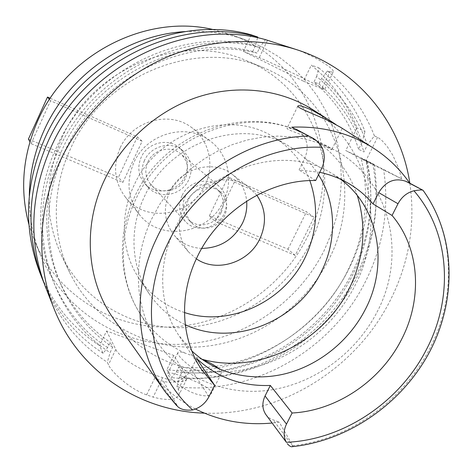 <?xml version="1.0" encoding="UTF-8"?>
<svg xmlns="http://www.w3.org/2000/svg" width="473" height="473" viewBox="0 0 473 473"><rect width="100%" height="100%" fill="white"/><g stroke="black" fill="none" stroke-linecap="round" stroke-linejoin="round"><path stroke-width="0.35" stroke-dasharray="2.37 1.77" d="M195.479 409.033C180.834 401.577 168.027 391.609 157.054 379.115L176.902 405.917M114.354 319.925C142.982 359.32 192.801 377.832 240.692 370.253C288.648 362.448 332.43 329.805 354.827 285.863C386.53 225.68 370.885 146.323 313.646 110.209M422.761 190.14C455.292 234.525 456.421 298.215 429.265 349.624L429.224 349.707C402.588 401.4 349.033 439.571 292.84 445.702L279.241 422.182L272.087 423.033M182.401 376.39C196.124 381.072 213.53 389.261 211.189 393.767C209.651 396.54 204.419 396.551 195.473 393.82C181.141 388.853 166.325 375.562 167.767 373.422C168.778 372.139 173.656 373.126 182.401 376.39M157.054 379.115L163.475 381.386C175.382 384.259 184.653 380.239 191.281 369.318L196.597 358.451M265.927 414.655L268.173 417.097L270.905 419.013L279.241 422.182M340.684 127.355L335.877 124.511M319.718 172.308L299.078 169.996L304.819 158.301C309.644 146.027 307.001 136.472 296.902 129.626M292.84 445.702L292.87 446.388L292.261 446.683M191.855 350.966L178.818 335.422C159.466 306.888 157.077 265.731 174.129 230.558C201.528 169.381 282.943 141.776 332.407 173.798L340.542 179.237M315.662 180.526L299.078 169.996M376.969 312.215C407.655 254.787 390.509 179.243 333.926 149.734L320.96 143.804L307.16 139.505L292.704 136.916L277.799 136.106L262.651 137.111L247.48 139.937L232.515 144.561L217.988 150.922L204.123 158.946L191.133 168.512L179.214 179.48L168.559 191.683L159.324 204.939L151.65 219.034C132.552 258.796 134.456 304.99 154.86 338.16C178.41 376.745 223.906 396.279 268.818 390.26C313.794 384.076 355.726 353.562 376.969 312.215M201.953 359.32L185.026 353.083C180.745 351.723 178.362 351.563 177.883 352.616C176.311 354.892 190.926 369.443 205.028 374.38C213.914 377.147 219.247 376.963 221.033 373.824C221.547 372.434 220.921 370.826 219.141 368.999M318.506 174.762C311.015 162.972 301.189 153.441 289.027 146.169C242.939 116.683 168.766 141.51 144.135 197.241C128.81 229.257 131.175 266.973 149.013 293.502C158.301 307.308 170.386 317.696 185.256 324.661M294.088 129.401L301.573 132.546L310.128 137.01C322.687 144.951 329.87 149.202 331.674 149.764C331.928 149.255 329.35 147.458 323.934 144.366L319.275 142.018C305.31 135.485 285.852 129.685 287.058 128.26C287.33 127.627 289.677 128.006 294.088 129.401C238.729 106.727 162.57 139.239 135.58 199.73C117.783 237.044 119.716 280.584 139.074 312.074C118.622 278.703 116.837 234.135 134.474 197.117C161.671 136.041 239.586 104.379 297.984 130.92M184.47 312.529C165.444 306.338 150.254 294.892 138.891 278.189C121.656 252.558 119.302 216.267 133.954 185.54C157.468 132.062 228.672 108.382 273.217 136.839C290.475 147.334 302.685 161.926 309.833 180.609M256.804 195.207L249.59 187.834C230.061 171.516 194.929 181.189 183.648 206.595C176.459 223.516 178.114 238.652 188.621 251.997L196.348 258.82M201.752 248.402C190.749 247.87 181.644 243.577 174.436 235.524C164.362 222.73 162.724 208.28 169.529 192.162C180.201 167.974 213.678 158.869 232.42 174.513C240.828 181.301 245.576 190.176 246.67 201.137M188.153 200.114C184.6 208.558 185.617 216.025 191.198 222.517C200.126 232.556 218.845 228.625 224.604 215.67C228.459 206.447 227.016 198.53 220.282 191.914C211.029 183.37 193.634 187.728 188.153 200.114M221.133 212.478C215.44 225.296 196.91 229.174 188.065 219.224C182.531 212.791 181.52 205.394 185.032 197.04C190.448 184.783 207.659 180.485 216.835 188.952C223.51 195.503 224.941 203.343 221.133 212.478M181.975 195.733C177.907 205.406 179.048 213.991 185.398 221.476C195.68 233.236 217.432 228.755 224.096 213.743C228.571 203.012 226.851 193.824 218.946 186.173C208.221 176.435 188.266 181.49 181.975 195.733M147.854 161.967C153.323 149.391 170.995 145.057 180.621 153.784C187.728 160.637 189.336 168.82 185.451 178.321C179.651 191.618 160.323 195.396 151.1 184.848C145.4 178.138 144.318 170.511 147.854 161.967M144.442 160.483C140.31 170.457 141.533 179.385 148.108 187.273C158.928 199.896 181.886 195.503 188.757 179.758C193.374 168.459 191.411 158.762 182.885 150.674C171.504 140.576 150.852 145.737 144.442 160.483M184.984 176.323C178.215 191.872 155.534 196.183 144.839 183.701C138.335 175.909 137.123 167.087 141.196 157.243C147.511 142.686 167.909 137.608 179.155 147.588C187.592 155.587 189.531 165.16 184.984 176.323M120.107 148.055C112.651 165.97 114.407 182.312 125.369 197.093C145.377 223.694 191.512 216.12 205.051 185.061C214.878 165.296 209.202 139.89 191.541 127.468C169.429 110.298 131.92 120.751 120.107 148.055M223.493 201.285C209.054 234.135 160.341 242.389 139.275 214.387C127.728 198.82 125.936 181.543 133.889 162.546C146.506 133.581 186.25 122.383 209.521 140.475C228.116 153.554 233.958 180.373 223.493 201.285M28.936 224.498L34.677 241.141C57.765 296.128 113.934 329.243 170.753 326.979C227.702 324.626 281.506 288.808 307.137 237.458C346.041 164.101 313.504 62.909 230.913 34.647L213.997 29.764M234.419 182.052L314.084 217.255L306.498 211.75L228.098 177.032L234.419 182.052L215.316 221.589L295.182 255.373L314.084 217.255M50.25 98.272L137.371 136.857L142.119 141.256L122.814 182.466L31.082 143.668L29.947 141.705M142.119 141.256L50.552 100.784L31.082 143.668M185.209 31.596C206.388 30.337 226.573 33.122 245.765 39.951L262.935 47.365L278.834 56.819L293.254 68.136L306.001 81.108L316.94 95.522L325.95 111.137L332.939 127.716L337.858 145.022L340.672 162.813L341.394 180.834L340.028 198.867L336.634 216.681L331.271 234.046L324.029 250.767C297.215 304.145 241.325 341.524 182.17 344.267C123.157 346.91 64.736 312.848 40.731 255.71C32.933 236.884 29.125 216.871 29.302 195.656M61.839 138.051C44.468 178.764 44.338 217.852 61.449 255.296C84.496 303.158 135.621 330.775 186.841 327.417C238.156 323.946 286.325 291.037 309.567 244.553C344.279 178.729 317.732 89.231 246.409 60.662C182.099 31.573 92.294 67.444 61.839 138.051M328.646 259.831C304.204 308.372 253.924 342.884 200.386 346.81C146.961 350.611 93.583 322.143 69.525 272.223C51.941 235.844 51.622 189.543 70.199 149.474C102.31 75.308 196.679 37.479 263.727 67.87C338.118 97.71 365.126 191.116 328.646 259.831M251.246 34.842L243.364 51.391L303.5 81.214L311.317 65.12C331.999 82.337 347.229 103.244 357.009 127.828L345.739 150.562L366.067 160.235C371.938 197.826 366.273 233.934 349.068 268.546C316.1 335.392 240.018 378.908 166.868 369.709L171.492 377.56L176.24 372.05L178.723 366.959L181.928 372.139L179.415 377.277L176.914 386.754L179.279 391.295L179.113 394.618C176.086 400.063 167.43 400.897 153.151 397.119L146.612 394.86C129.395 388.83 111.498 372.02 108.465 364.718L107.312 362.241L110.108 352.586L112.639 347.288L110.156 342.269L107.655 347.507L103.144 353.296L99.59 345.662C72.464 328.049 52.521 303.625 39.756 272.383M106.567 330.988L115.773 349.435C118.965 356.624 138.536 369.336 156.055 375.385L162.594 377.696C176.488 382.326 184.529 382.793 186.717 379.092L185.664 374.468L173.798 355.46L106.567 330.988L99.59 345.662M173.798 355.46L166.868 369.709M303.5 81.214L321.681 88.634L329.888 71.831L327.47 70.962L321.64 78.388L318.944 83.922L313.995 81.947L316.662 76.478C337.858 94.494 352.994 116.441 362.064 142.314L358.605 149.261L363.92 151.957L367.42 144.933L374.409 135.875L378.879 138.063L381.882 140.428L387.091 146.305L392.838 155.28L398.508 167.956L401.707 178.871L383.597 169.399L366.492 161.175L361.171 158.384L374.137 164.456L366.067 160.235M401.707 178.871L365.718 161.056L345.739 150.562M374.137 164.456C380.008 202.645 374.184 239.326 356.654 274.494C323.053 342.399 245.794 386.719 171.492 377.56M103.144 353.296C76.762 336.25 57.014 312.742 43.9 282.765M243.364 51.391L259.234 57.629C265.099 59.888 286.928 70.099 304.021 78.613C317.608 85.4 324.46 89.066 324.59 89.622L321.681 88.634M257.549 37.799L255.402 45.816L252.718 51.451L257.04 53.106L259.766 47.406L265.394 39.608M316.662 76.478L318.749 67.81L311.317 65.12M318.749 67.81C339.726 85.311 355.146 106.549 365.02 131.529L357.009 127.828M362.064 142.314L365.02 131.529M374.409 135.875C364.435 110.434 348.784 88.794 327.47 70.962M329.888 71.831L333.158 72.097C336.078 69.501 312.068 53.869 288.636 46.951M409.849 183.228C415.655 223.989 409.068 263.148 390.095 300.704C355.536 369.372 279.963 416.287 204.354 413.142M176.914 386.754C252.564 395.86 331.189 350.599 365.528 281.447C383.443 245.635 389.468 208.286 383.597 169.399M179.415 377.277C250.755 385.3 324.703 342.422 357.02 277.148C375.077 240.834 380.316 203.165 372.748 164.149M366.492 161.175C375.391 200.381 370.726 238.398 352.491 275.227C321.445 338.012 250.513 379.399 181.928 372.139M178.723 366.959C246.599 374.255 316.809 333.37 347.466 271.242C365.469 234.803 370.04 197.182 361.171 158.384M367.367 161.328C374.923 199.943 369.785 237.221 351.953 273.152C320.038 337.74 246.841 380.103 176.24 372.05M45.373 286.656C58.587 318.973 79.233 344.167 107.312 362.241M259.766 47.406C184.884 27.381 92.146 73.073 58.439 150.313C22.964 225.408 49.316 314.273 110.108 352.586M112.639 347.288C90.059 331.898 72.943 311.264 61.307 285.39C43.693 245.676 44.131 196.029 64.151 152.738C96.522 78.79 184.949 34.665 257.04 53.106M252.718 51.451C181.39 33.199 94.056 76.75 62.111 149.805C42.351 192.57 41.931 241.65 59.362 280.956C70.879 306.563 87.812 327.003 110.156 342.269M107.655 347.507C47.507 309.49 21.445 221.577 56.464 147.399C89.728 71.104 181.319 26.003 255.402 45.816M367.42 144.933C358.298 118.782 343.043 96.604 321.64 78.388M318.944 83.922C340.471 102.505 355.465 125.179 363.92 151.957M358.605 149.261C350.197 122.767 335.327 100.329 313.995 81.947M295.182 255.373L287.98 249.2L209.385 215.854L215.316 221.589M209.385 215.854L228.098 177.032M287.98 249.2L306.498 211.75M28.433 139.092L118.469 177.286L122.814 182.466M137.371 136.857L118.469 177.286M50.552 100.784L49.464 99.46M163.475 381.386L177.883 406.774M292.87 446.388L273.382 420.119M208.924 396.729L191.281 369.318M304.819 158.301L321.664 168.364M201.746 359.173L201.297 359.048M185.026 353.083C165.781 344.143 150.467 330.473 139.074 312.074L154.86 338.16M310.128 137.01C333.11 150.869 348.832 170.363 357.292 195.491M178.41 389.297L185.664 374.468M115.773 349.435L108.465 364.718M267.517 40.323L259.234 57.629M377.549 137.324L365.712 161.056M162.594 377.696L153.151 397.119M146.612 394.86L156.055 375.385M165.497 392.164L164.237 390.385M373.847 148.38L372.032 147.227M328.002 119.314L325.672 117.836M201.557 369.555L178.818 335.422M349.34 183.873L332.407 173.798M177.883 352.616L167.767 373.422M221.033 373.824L211.189 393.767M297.86 106.058L287.058 128.26M342.18 128.485L331.674 149.764M333.926 149.734L323.934 144.366M289.027 146.169L273.217 136.839M149.013 293.502L138.891 278.189M188.621 251.997L174.436 235.524M249.59 187.834L232.42 174.513M191.198 222.517L188.065 219.224M220.282 191.914L216.835 188.952M185.398 221.476L151.1 184.848M218.946 186.173L180.621 153.784M148.108 187.273L144.839 183.701M182.885 150.674L179.155 147.588M139.275 214.387L125.369 197.093M209.521 140.475L191.541 127.468M40.731 255.71L34.677 241.141M245.765 39.951L230.913 34.647M69.525 272.223L61.449 255.296M263.727 67.87L246.409 60.662M186.717 379.092L179.113 394.618M61.307 285.39L59.362 280.956M333.158 72.097L324.59 89.622"/><path stroke-width="0.71" d="M325.672 117.836L313.646 110.209C281.447 89.503 238.357 83.969 198.063 96.953C157.84 110.12 122.495 141.504 104.267 180.438C82.006 227.501 86.997 282.683 114.354 319.925L164.237 390.385M272.087 423.033C244.872 425.529 219.336 420.864 195.479 409.033M176.677 405.651L165.497 392.164C135.905 351.965 131.086 291.185 156.474 238.67L156.516 238.581C183.973 179.403 247.929 136.963 308.757 136.058L311.536 137.483C315.485 139.304 318.973 142.592 322.012 147.351C325.134 154.145 325.022 161.145 321.664 168.364L315.662 180.526C268.859 179.356 218.627 211.36 197.217 256.987C178.611 294.992 180.958 339.206 201.557 369.555L214.594 385.247L196.597 358.451C217.024 377.531 241.602 386.53 270.331 385.442L265.063 395.96C261.882 402.86 262.172 409.092 265.927 414.655L286.36 442.296C283.345 436.715 283.386 430.643 286.496 424.092L292.107 413C336.528 410.765 380.398 381.049 401.329 339.862C422.821 298.977 420.024 248.254 392.058 215.469L397.994 203.745C401.654 196.934 406.969 192.606 413.946 190.773C450.42 232.822 453.778 297.996 426.161 350.038C399.271 402.434 343.185 440.02 286.36 442.296M214.594 385.247L208.924 396.729C205.436 403.374 200.032 407.785 192.706 409.961C185.96 410.623 181.017 409.559 177.883 406.774L165.497 392.164M308.757 136.058L291.776 127.166C322.539 125.972 349.896 133.043 373.847 148.38C388.197 157.734 400.152 169.328 409.719 183.157L423.063 190.317C422.702 189.72 419.663 189.868 413.946 190.773M311.536 137.483L291.776 127.166M335.877 124.511L328.002 119.314L312.411 110.375C303.654 106.431 298.806 104.994 297.86 106.058C296.731 107.72 315.343 114.484 329.492 121.23L340.684 127.355L372.032 147.227M409.719 183.157L405.828 181.307C394.772 177.523 385.732 181.295 378.702 192.617L373.026 203.91C366.303 195.976 358.404 189.301 349.34 183.873C340.27 178.487 330.396 174.632 319.718 172.308M405.828 181.307L423.057 190.329C455.83 235.631 457.03 299.391 429.945 351.214C402.647 403.02 349.021 440.724 292.261 446.683C291.043 447.062 289.37 446.045 287.235 443.639M292.107 413L270.331 385.442M340.542 179.237C379.37 207.665 388.765 264.85 365.304 309.448C349.204 340.862 319.104 365.191 285.491 373.711C251.878 382.036 216.06 373.889 191.855 350.966M373.026 203.91L392.058 215.469M219.141 368.999C215.469 365.664 209.74 362.436 201.953 359.32M185.256 324.661C233 347.809 297.511 321.658 321.309 271.786C337.048 240.745 336.427 202.811 318.506 174.762M309.833 180.609C318.873 206.482 317.223 232.261 304.896 257.951C283.765 302.087 229.293 327.493 184.47 312.529M196.348 258.82C216.622 273.057 248.91 262.633 259.837 238.865C266.884 223.197 265.873 208.646 256.804 195.207M246.67 201.137C247.267 208.782 245.859 216.167 242.442 223.286C233.479 239.705 219.915 248.077 201.752 248.402M213.997 29.764C147.079 13.268 66.888 53.461 37.674 120.94C22.609 155.534 19.7 190.057 28.936 224.498M29.302 195.656C29.639 173.284 34.559 151.531 44.06 130.406C68.727 74.781 126.687 34.695 185.209 31.596M257.755 37.036L251.246 34.842C174.673 13.138 79.056 59.338 44.71 138.589C24.992 184.535 23.343 229.133 39.756 272.383L42.339 278.946C25.654 234.998 27.369 189.626 47.477 142.828C82.503 62.093 179.947 14.97 257.755 37.036L257.549 37.799M43.9 282.765L42.339 278.946M204.354 413.142C140.073 411.362 78.518 371.672 53.827 308.136L45.373 286.656C28.374 241.892 30.16 195.609 50.729 147.812C86.565 65.339 186.143 17.134 265.394 39.608L298.794 50.363C359.279 70.436 400.986 123.796 409.849 183.228M53.827 308.136C36.214 263.893 37.716 209.563 59.817 161.736C80.404 117.15 117.984 79.594 162.387 59.143C206.908 38.934 256.603 36.303 298.794 50.363M29.947 141.705L28.433 139.092L47.495 97.054L50.25 98.272M49.464 99.46L47.495 97.054M192.706 409.961C150.834 373.386 138.122 304.009 167.188 244.689C194.864 185.002 261.522 143.851 322.012 147.351M310.211 136.798L296.057 129.2M397.994 203.745L378.702 192.617M265.063 395.96L286.496 424.092M357.292 195.491C366.918 226.999 364.163 258.181 349.021 289.038C322.716 342.872 257.235 375.089 201.746 359.173"/></g></svg>

